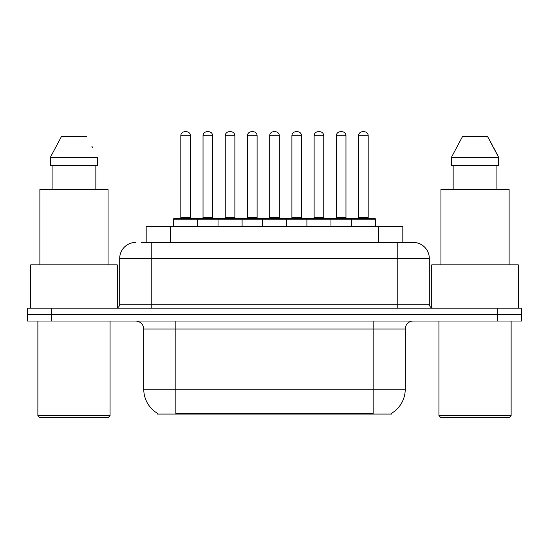 <?xml version="1.0" encoding="UTF-8"?>
<svg xmlns="http://www.w3.org/2000/svg" width="549" height="549" viewBox="0 0 549 549"><rect width="100%" height="100%" fill="white"/><g stroke="black" fill="none" stroke-linecap="round" stroke-linejoin="round"><path stroke-width="0.82" d="M146.178 242.418L146.178 226.373L402.822 226.373L402.822 242.418M391.609 413.28L391.609 414.07L157.391 414.07L157.391 413.28M157.632 413.418A28.074 28.074 0 0 1 143.756 389.2L175.838 389.2L175.838 413.418L373.162 413.418L373.162 389.2L405.244 389.2L405.244 329.043A8.022 8.022 0 0 1 413.267 321.021M143.756 389.2L143.756 329.043C143.282 324.171 140.606 321.501 135.733 321.021M391.368 413.418A28.074 28.074 0 0 0 405.244 389.2M51.51 308.188L521.55 308.188L521.55 314.604L27.45 314.604L27.45 321.021L51.51 321.021L51.51 314.604L27.45 314.604L27.45 308.188L51.51 308.188L51.51 314.604L521.55 314.604L521.55 321.021L51.51 321.021M141.717 242.418L413.02 242.418M141.354 242.418L151.778 242.418L151.778 258.455L119.696 258.455L119.696 304.18A4.008 4.008 0 0 1 115.681 308.188M135.733 242.418A16.045 16.045 0 0 0 119.696 258.455M413.267 242.418A16.045 16.045 0 0 1 429.304 258.455L429.304 304.18C429.544 306.617 430.883 307.948 433.319 308.188M351.339 226.373L351.339 219.154A0.803 0.803 0 0 1 352.142 218.351L374.603 218.351A0.803 0.803 0 0 1 375.406 219.154L173.594 219.154A0.803 0.803 0 0 1 174.397 218.351L196.858 218.351A0.803 0.803 0 0 1 197.661 219.154L197.661 226.373M190.441 135.733L180.813 135.733A4.008 4.008 0 0 1 184.821 131.726L186.427 131.726A4.008 4.008 0 0 1 190.441 135.733L190.441 217.548A0.803 0.803 0 0 0 191.244 218.351M180.813 135.733L180.813 217.548A0.803 0.803 0 0 1 180.01 218.351M173.594 219.154L173.594 226.373M219.874 219.154A0.803 0.803 0 0 0 219.072 218.351L196.617 218.351M203.034 135.733A4.008 4.008 0 0 1 207.042 131.726L208.647 131.726A4.008 4.008 0 0 1 212.655 135.733L203.034 135.733L203.034 217.548A0.803 0.803 0 0 1 202.231 218.351M212.655 135.733L212.655 217.548A0.803 0.803 0 0 0 213.458 218.351M218.028 226.373L218.028 219.154A0.803 0.803 0 0 1 218.831 218.351L241.292 218.351A0.803 0.803 0 0 1 242.095 219.154L242.095 226.373M234.876 135.733L225.248 135.733A4.008 4.008 0 0 1 229.262 131.726L230.868 131.726A4.008 4.008 0 0 1 234.876 135.733L234.876 217.548A0.803 0.803 0 0 0 235.679 218.351M225.248 135.733L225.248 217.548A0.803 0.803 0 0 1 224.445 218.351M262.47 226.373L262.47 219.154A0.803 0.803 0 0 1 263.273 218.351L285.727 218.351A0.803 0.803 0 0 1 286.53 219.154L286.53 226.373M279.311 135.733L269.689 135.733A4.008 4.008 0 0 1 273.697 131.726L275.303 131.726A4.008 4.008 0 0 1 279.311 135.733L279.311 217.548A0.803 0.803 0 0 0 280.114 218.351M269.689 135.733L269.689 217.548A0.803 0.803 0 0 1 268.886 218.351M306.905 226.373L306.905 219.154A0.803 0.803 0 0 1 307.708 218.351L330.169 218.351A0.803 0.803 0 0 1 330.972 219.154L330.972 226.373M323.752 135.733L314.124 135.733A4.008 4.008 0 0 1 318.132 131.726L319.738 131.726A4.008 4.008 0 0 1 323.752 135.733L323.752 217.548A0.803 0.803 0 0 0 324.555 218.351M314.124 135.733L314.124 217.548A0.803 0.803 0 0 1 313.321 218.351M368.187 135.733L358.559 135.733A4.008 4.008 0 0 1 362.573 131.726L364.179 131.726A4.008 4.008 0 0 1 368.187 135.733L368.187 217.548A0.803 0.803 0 0 0 368.99 218.351M358.559 135.733L358.559 217.548A0.803 0.803 0 0 1 357.756 218.351M375.406 219.154L375.406 226.373M264.316 219.154A0.803 0.803 0 0 0 263.513 218.351L241.052 218.351M247.469 135.733A4.008 4.008 0 0 1 251.476 131.726L253.082 131.726A4.008 4.008 0 0 1 257.097 135.733L247.469 135.733L247.469 217.548A0.803 0.803 0 0 1 246.666 218.351M257.097 135.733L257.097 217.548A0.803 0.803 0 0 0 257.9 218.351M308.751 219.154A0.803 0.803 0 0 0 307.948 218.351M285.487 218.351L307.708 218.351M291.903 135.733A4.008 4.008 0 0 1 295.918 131.726L297.524 131.726A4.008 4.008 0 0 1 301.531 135.733L291.903 135.733L291.903 217.548A0.803 0.803 0 0 1 291.1 218.351M301.531 135.733L301.531 217.548A0.803 0.803 0 0 0 302.334 218.351M353.185 219.154A0.803 0.803 0 0 0 352.383 218.351L329.928 218.351M336.345 135.733A4.008 4.008 0 0 1 340.353 131.726L341.958 131.726A4.008 4.008 0 0 1 345.966 135.733L336.345 135.733L336.345 217.548A0.803 0.803 0 0 1 335.542 218.351M345.966 135.733L345.966 217.548A0.803 0.803 0 0 0 346.769 218.351M108.462 417.274L39.48 417.274L37.874 415.668L110.068 415.668L108.462 417.274M37.874 321.021L37.874 415.668M110.068 321.021L110.068 415.668M117.287 307.852L117.287 264.872L30.662 264.872L30.662 308.188M108.064 264.872L108.064 189.474L39.885 189.474L39.885 264.872M95.849 165.414L95.849 189.474L95.849 165.414M50.343 157.391L61.447 136.536L50.343 157.391L50.343 165.414L97.598 165.414L97.598 157.391L50.343 157.391M92.534 147.482L91.896 146.281M52.1 165.414L52.1 189.474M86.495 136.536L61.447 136.536M509.52 417.274L440.538 417.274L438.932 415.668L511.126 415.668L509.52 417.274M438.932 321.021L438.932 415.668M511.126 321.021L511.126 415.668M518.338 308.188L518.338 264.872L431.713 264.872L431.713 307.852M509.115 264.872L509.115 189.474L440.936 189.474L440.936 264.872M493.585 147.482L498.657 157.391L451.402 157.391L462.505 136.536L451.402 157.391L451.402 165.414L498.657 165.414L498.657 157.391L498.657 165.414M498.657 157.391L487.553 136.536L492.954 146.281M453.151 165.414L453.151 189.474M496.9 189.474L496.9 165.414M487.553 136.536L462.505 136.536M369.951 414.07L369.951 413.28M179.049 414.07L179.049 413.28M170.238 242.418L170.238 226.373M378.762 242.418L378.762 226.373M373.162 321.021L373.162 329.043L143.756 329.043M405.244 329.043L373.162 329.043L373.162 389.2L175.838 389.2L175.838 321.021M497.49 321.021L497.49 308.188M151.778 308.188L151.778 304.18L429.304 304.18M119.696 304.18L151.778 304.18L151.778 258.455L397.222 258.455L397.222 308.188M429.304 258.455L397.222 258.455L397.222 242.418M180.813 217.548L190.441 217.548M203.034 217.548L212.655 217.548M225.248 217.548L234.876 217.548M269.689 217.548L279.311 217.548M314.124 217.548L323.752 217.548M358.559 217.548L368.187 217.548M247.469 217.548L257.097 217.548M291.903 217.548L301.531 217.548M336.345 217.548L345.966 217.548"/></g></svg>
